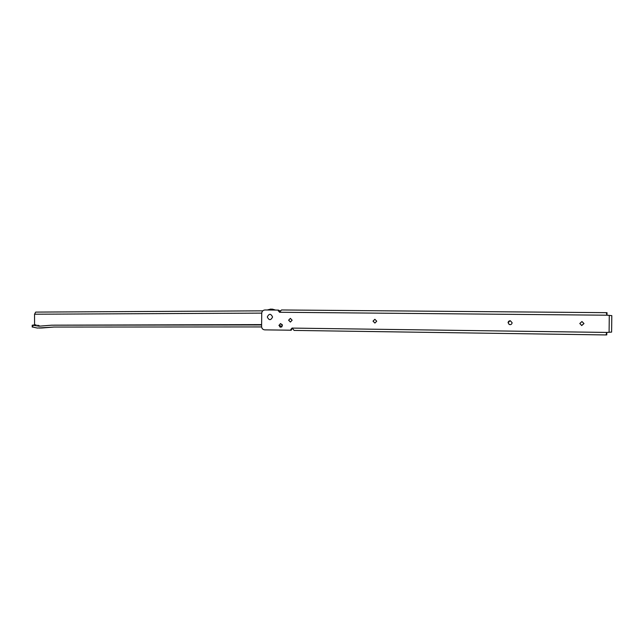 <?xml version="1.0" encoding="UTF-8"?>
<svg xmlns="http://www.w3.org/2000/svg" width="644" height="644" viewBox="0 0 644 644"><rect width="100%" height="100%" fill="white"/><g stroke="black" fill="none" stroke-linecap="round" stroke-linejoin="round"><path stroke-width="0.97" d="M581.967 321.533L583.971 323.562L581.733 325.534L579.793 323.513L581.951 321.533L583.987 323.562L581.596 325.518M510.475 324.648L509.187 324.455L508.108 322.692L510.04 320.76M374.921 323.063L373.005 321.155L374.864 319.287L376.732 321.195L374.921 323.063L373.061 321.155L374.905 319.287M290.428 322.048L288.689 320.189L290.42 318.377M280.784 327.265L279.021 325.405L280.704 323.602M267.3 316.961C269.087 313.443 270.85 313.459 272.573 317.017C270.778 320.543 269.015 320.519 267.3 316.961C269.015 320.519 270.778 320.543 272.573 317.017C270.85 313.459 269.087 313.443 267.3 316.961M508.092 322.692C508.269 321.404 509.026 320.76 510.362 320.776L512.125 322.741C511.787 324.367 510.805 324.938 509.171 324.455L508.092 322.692M288.601 320.189L290.372 318.377L292.135 320.229L290.388 322.048L288.601 320.189M278.924 325.413L280.655 323.602L282.442 325.453L280.752 327.265L278.924 325.413M607.034 312.686L607.002 314.876L607.034 312.686L606.286 312.67M606.769 334.92L606.801 332.739L606.769 334.92L606.028 334.928M291.177 330.219L290.637 330.243L290.919 329.309L292.151 327.989L294.091 330.42L606.004 334.944L606.745 332.433L611.607 332.103L611.8 315.632L606.946 315.206L606.262 312.662L281.5 309.965L279.512 312.292L278.015 310.086L264.926 309.973C263.01 310.158 261.939 311.253 261.73 313.258L261.593 326.508C261.762 328.521 262.808 329.639 264.724 329.865L291.177 330.219L292.424 328.013M606.946 315.206L279.826 312.268L278.852 310.295L277.999 310.086L278.578 310.102M291.442 330.034L290.911 330.058M278.288 310.271L278.852 310.295M294.091 330.42L606.004 334.944M606.262 312.662L281.492 309.965M611.607 332.103L611.8 315.632M54.032 327.047L37.296 328.046L32.812 327.063L32.804 325.22L38.914 326.202L51.48 325.204L261.609 324.954L51.48 325.204M36.096 325.188L34.881 325.22M32.812 327.063L32.208 327.055L32.2 325.22L34.575 324.89L34.551 314.216L35.694 312.099L262.76 310.843L35.71 312.099M32.2 325.22L32.804 325.22M280.261 323.682L282.257 324.616M279.029 325.22L282.032 326.613M261.617 326.935L53.468 327.055M261.609 324.6L54.08 325.172M37.722 325.188L39.984 326.114M281.766 326.886L279.713 326.886M41.771 327.997L53.871 327.047M606.914 314.868L606.938 312.678M606.704 332.739L606.68 334.928M609.28 315.6L609.095 332.095M606.745 332.433L292.706 328.102M278.28 310.955L278.844 310.972M291.45 329.293L290.919 329.309M273.322 310.046L270.722 309.514L268.121 309.997M272.227 309.104L275.608 310.062L270.866 309.056L274.497 310.054M270.866 309.056L267.212 309.997L270.858 309.056M34.406 325.196L35.927 325.196M280.856 310.746L278.844 310.754L280.856 310.746M34.575 324.89L36.096 324.89M261.73 313.121L34.551 314.216M41.86 327.989L39.043 328.038"/></g></svg>
